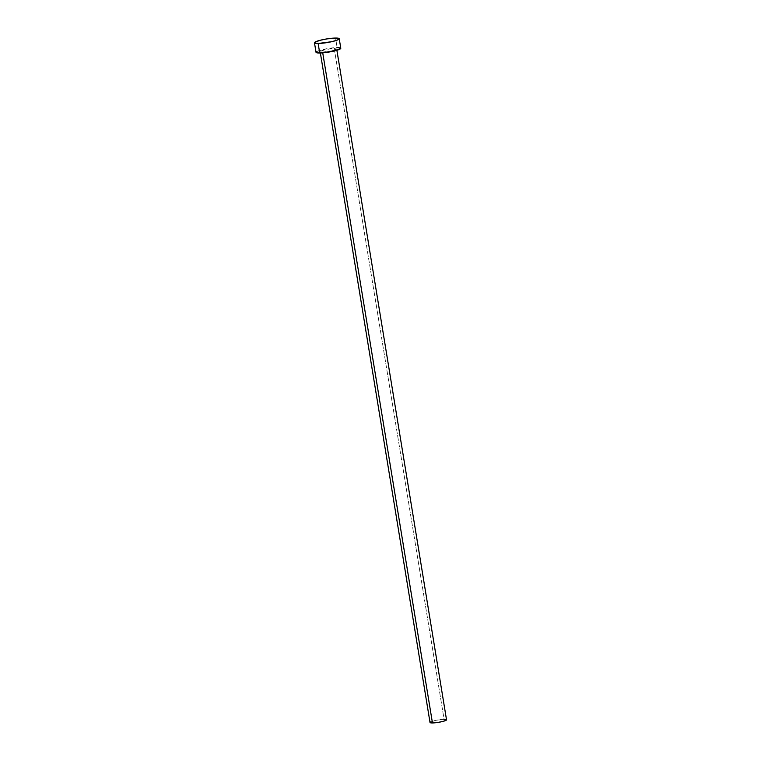 <?xml version="1.0" encoding="UTF-8"?>
<svg xmlns="http://www.w3.org/2000/svg" width="761" height="761" viewBox="0 0 761 761"><rect width="100%" height="100%" fill="white"/><g stroke="black" fill="none" stroke-linecap="round" stroke-linejoin="round"><path stroke-width="0.57" stroke-dasharray="3.81 2.85" d="M446.526 719.792A8.361 1.218 -9.3 0 0 444.082 719.326L334.222 48.476A8.361 1.218 170.7 0 1 336.666 48.942A8.361 1.218 170.7 0 1 331.682 50.901A8.361 1.218 170.7 0 1 322.607 52.1L331.615 50.92L336.666 48.961L332.966 48.533L325.223 49.665L320.314 51.348L322.607 52.1L322.731 52.851L322.607 52.1A8.361 1.218 170.7 0 1 320.162 51.643A8.361 1.218 170.7 0 1 325.147 49.674A8.361 1.218 170.7 0 1 334.222 48.476L444.082 719.326A8.361 1.218 -9.3 0 0 435.007 720.524A8.361 1.218 -9.3 0 0 430.022 722.493L430.184 722.684M340.795 48.266A12.547 1.836 -9.3 0 0 337.133 47.572L335.572 38.05L337.133 47.572A12.547 1.836 -9.3 0 0 323.511 49.37A12.547 1.836 -9.3 0 0 316.034 52.319M338.683 47.61L339.834 47.743M316.957 51.425L325.946 48.866L337.133 47.572M445.118 719.354L445.879 719.44M430.631 721.894L436.624 720.191L444.082 719.326M320.162 51.643L320.381 52.994M336.666 48.942L336.885 50.283"/><path stroke-width="1.14" d="M432.457 722.95L322.731 52.851L432.457 722.95A8.361 1.218 -9.3 0 0 441.542 721.751A8.361 1.218 -9.3 0 0 446.526 719.792L444.139 721.076L438.307 722.37L432.457 722.95L430.013 722.465A8.361 1.218 -9.3 0 0 432.457 722.95M318.146 43.482A12.547 1.836 170.7 0 1 314.474 42.787A12.547 1.836 170.7 0 1 321.951 39.848A12.547 1.836 170.7 0 1 335.572 38.05A12.547 1.836 170.7 0 1 339.235 38.735A12.547 1.836 170.7 0 1 331.758 41.684A12.547 1.836 170.7 0 1 318.146 43.482L319.706 53.004L318.146 43.482L314.721 43.082L314.702 42.359L319.924 40.333L326.802 38.916L335.572 38.05L339.235 38.773L337.18 40.133L331.653 41.712L318.146 43.482M314.474 42.787L316.034 52.319A12.547 1.836 -9.3 0 0 319.706 53.004A12.547 1.836 -9.3 0 0 333.318 51.206A12.547 1.836 -9.3 0 0 340.795 48.266L335.344 50.721L326.06 52.49L316.995 52.842L316.034 52.281L316.957 51.425M337.133 47.572L338.683 47.61M339.834 47.743L340.795 48.295L339.235 38.735M444.082 719.326L445.118 719.354M445.879 719.44L446.526 719.811L336.885 50.283M320.381 52.994L430.022 722.493L430.631 721.894"/></g></svg>
